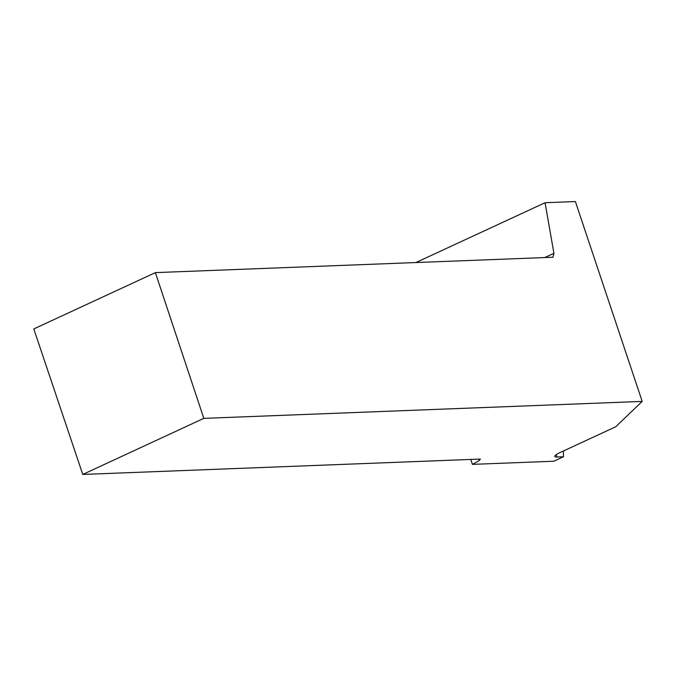 <?xml version="1.0" encoding="UTF-8"?>
<svg xmlns="http://www.w3.org/2000/svg" width="676" height="676" viewBox="0 0 676 676"><rect width="100%" height="100%" fill="white"/><g stroke="black" fill="none" stroke-linecap="round" stroke-linejoin="round"><path stroke-width="1.01" d="M415.934 262.541L545.05 202.732L575.386 201.558L642.2 401.409L615.692 426.776L560.117 452.523A13.199 2.366 -18.6 0 0 554.776 456.452A13.199 2.366 -18.6 0 0 556.999 457.01L563.446 456.756L563.446 450.985M563.446 456.756L553.813 461.226L472.423 464.37L470.758 459.435M203.814 418.368L82.768 474.442L33.8 328.942L155.379 272.622L203.814 418.368L642.2 401.409M82.768 474.442L480.357 459.063L479.385 460.466L472.423 464.37M155.379 272.622L552.968 257.243L553.931 253.306L544.738 257.564M553.931 253.306L545.05 202.732M478.929 459.122L479.385 460.466M556.213 454.669L556.999 457.01"/></g></svg>
